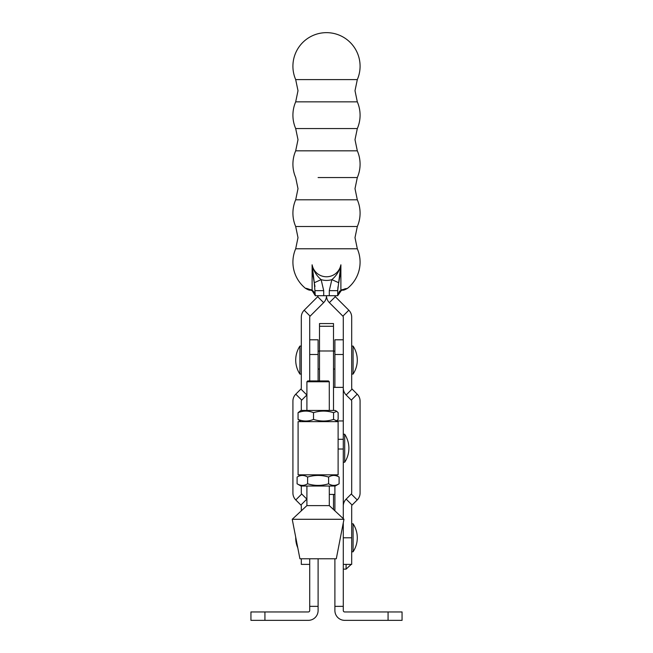 <?xml version="1.0" encoding="UTF-8"?>
<svg xmlns="http://www.w3.org/2000/svg" width="653" height="653" viewBox="0 0 653 653"><rect width="100%" height="100%" fill="white"/><g stroke="black" fill="none" stroke-linecap="round" stroke-linejoin="round"><path stroke-width="0.98" d="M309.71 606.359L318.101 606.359L318.101 610.555A9.795 9.795 0 0 1 308.306 620.35L250.94 620.35L250.94 611.951L308.306 611.951A1.396 1.396 0 0 0 309.71 610.555L309.71 558.78M318.101 606.359L318.101 558.78M343.29 518.653L343.29 317.146A1.396 1.396 0 0 0 342.882 316.158L329.365 302.641A9.795 9.795 0 0 1 326.5 295.719A9.795 9.795 0 0 1 323.635 302.641L317.693 296.707A1.396 1.396 0 0 0 318.101 295.719M334.899 558.78L334.899 610.555A9.795 9.795 0 0 0 344.694 620.35L402.06 620.35L402.06 611.951L344.694 611.951A1.396 1.396 0 0 1 343.29 610.555L343.29 522.792M334.899 510.826L334.899 486.02M334.899 606.359L343.29 606.359M329.3 494.411L333.495 494.411L333.495 509.52M334.899 494.411L333.495 494.411M351.249 564.38L346.09 569.114L343.29 569.114M309.71 354.497L318.101 354.497L318.101 339.797L309.71 339.797M334.899 387.368L334.899 339.797L343.29 339.797M318.101 354.497L318.101 380.936M333.495 410.459L333.495 323.561L319.505 323.561L319.505 350.988L333.495 350.988M319.505 380.936L319.505 350.988M336.458 420.948L343.29 420.948M333.495 387.368L343.29 387.368M318.101 421.65L338.115 421.65L338.115 474.821L298.094 474.821L298.094 421.65L318.101 421.65M306.91 486.02L306.91 505.61L329.3 505.61L343.968 519.29L336.295 558.78L299.915 558.78L292.234 519.29L343.968 519.29M306.91 505.61L292.234 519.29M336.744 411.325L335.242 410.459L300.96 410.459L298.062 412.688C303.229 410.557 308.379 410.557 313.522 412.688C320.182 410.557 326.867 410.557 333.569 412.688L336.744 411.325L338.148 412.688L338.148 419.422L336.744 420.785L333.569 419.422L333.569 412.688M333.569 419.422C326.9 421.552 320.215 421.552 313.522 419.422C308.379 421.552 303.229 421.552 298.062 419.422L298.062 412.688M313.522 419.422L313.522 412.688M298.062 419.422L300.96 421.65M300.96 486.02L335.242 486.02L339.111 483.791C335.618 485.922 332.116 485.922 328.606 483.791C321.627 485.922 314.624 485.922 307.604 483.791C304.11 485.922 300.609 485.922 297.099 483.791L300.96 486.02M300.96 474.821L297.099 477.057C300.592 474.919 304.094 474.919 307.604 477.057C314.624 474.919 321.627 474.919 328.606 477.057C332.099 474.919 335.601 474.919 339.111 477.057L339.111 483.791M335.242 474.821L339.111 477.057M297.099 477.057L297.099 483.791M307.604 477.057L307.604 483.791M328.606 477.057L328.606 483.791M306.91 381.768L307.751 380.936L328.459 380.936L329.3 381.768L306.91 381.768L306.91 410.459M329.275 381.768L329.3 410.459M344.694 448.236L344.694 462.234A25.418 25.418 0 0 0 344.694 434.245L344.694 448.236M299.915 374.079A25.418 25.418 0 0 1 299.915 346.09L299.915 374.079L301.311 374.079M353.085 360.081L353.085 374.079A25.418 25.418 0 0 0 353.085 346.09L353.085 360.081M353.085 538.521L353.085 551.785A25.418 25.418 0 0 0 353.085 523.796L353.085 538.521M343.29 434.245L344.694 434.245A25.418 25.418 0 0 1 344.694 462.234L343.29 462.234L344.694 462.234M343.29 564.38L351.689 564.38L351.689 506.051A1.396 1.396 0 0 1 352.098 505.055L357.215 499.945A9.795 9.795 0 0 0 360.081 493.015L360.081 401.097A9.795 9.795 0 0 0 357.215 394.175L352.098 389.057L346.163 394.992A9.795 9.795 0 0 1 343.29 388.07M352.098 389.057A1.396 1.396 0 0 1 351.689 388.07L351.689 317.146A9.795 9.795 0 0 0 348.816 310.216L335.307 296.707L329.365 302.641M343.29 506.051A9.795 9.795 0 0 1 346.163 499.121L351.281 494.003A1.396 1.396 0 0 0 351.689 493.015L351.689 401.097A1.396 1.396 0 0 0 351.281 400.109L346.163 394.992M334.899 295.719A1.396 1.396 0 0 0 335.307 296.707M301.311 558.78L301.311 564.38L309.71 564.38M301.311 510.826L301.311 506.051A1.396 1.396 0 0 0 300.902 505.055L295.785 499.945A9.795 9.795 0 0 1 292.919 493.015L292.919 401.097A9.795 9.795 0 0 1 295.785 394.175L300.902 389.057A1.396 1.396 0 0 0 301.311 388.07L301.311 317.146A9.795 9.795 0 0 1 304.184 310.216L317.693 296.707M309.71 380.936L309.71 317.146A1.396 1.396 0 0 1 310.118 316.158L323.635 302.641M306.91 499.194A9.795 9.795 0 0 0 306.837 499.121L301.719 494.003A1.396 1.396 0 0 1 301.311 493.015L301.311 486.02M301.311 410.459L301.311 401.097A1.396 1.396 0 0 1 301.719 400.109L306.837 394.992A9.795 9.795 0 0 0 306.91 394.926M357.313 226.518A33.581 33.581 0 0 0 357.313 199.802L295.687 199.802A33.581 33.581 0 0 0 295.687 226.518L357.313 226.518L355.003 237.643L357.313 248.777L295.687 248.777A33.581 33.581 0 0 0 305.449 288.3L312.11 290.054L312.11 264.808C313.456 270.742 316.468 275.688 321.137 279.631L323.7 290.642L323.7 295.719L329.3 295.719L329.3 290.642L331.863 279.631C336.54 275.688 339.544 270.742 340.89 264.808L340.89 290.054L347.551 288.3C345.086 289.728 343.535 290.34 342.89 290.136M318.101 177.543L357.313 177.543L355.003 188.668L357.313 199.802M357.313 128.568A33.581 33.581 0 0 0 357.313 101.852L295.687 101.852A33.581 33.581 0 0 0 295.687 128.568L357.313 128.568L355.003 139.693L357.313 150.827L295.687 150.827A33.581 33.581 0 0 0 295.687 177.543L297.997 188.668L295.687 199.802M357.313 79.593A33.581 33.581 0 0 0 326.5 32.65A33.581 33.581 0 0 0 295.687 79.593L357.313 79.593L355.003 90.718L357.313 101.852M357.313 150.827A33.581 33.581 0 0 1 357.313 177.543M357.313 248.777A33.581 33.581 0 0 1 347.551 288.3M306.779 288.446L306.028 288.348M340.654 269.452L340.89 264.808L337.691 290.642L337.691 295.719L340.89 290.054A8.399 0.735 64.6 0 1 340.89 290.658L337.691 295.719L341.348 290.471M314.452 292.454L312.11 290.054L315.309 295.719L314.281 282.733L314.975 286.528M312.338 269.395L312.909 274.897M312.983 275.435L314.281 282.733L312.11 264.808A14.635 14.635 0 0 0 340.89 264.808M314.281 282.733L321.137 279.631A18.3 18.3 0 0 0 331.863 279.631L338.719 282.733L340.017 275.435M340.091 274.897L340.548 270.775M337.691 290.585L337.993 286.773M339.56 291.091L337.715 295.197M345.168 288.626A8.399 6.954 78.5 0 1 342.172 290.234L340.89 290.658M312.11 290.054A8.399 0.735 115.4 0 0 312.11 290.658L315.089 294.185L315.309 295.719L312.11 290.658L310.828 290.234A8.399 6.954 101.5 0 1 307.832 288.626M315.285 295.246L315.309 295.719L323.7 295.719M337.691 295.703L329.3 295.719M329.3 290.642L337.691 290.642M315.309 290.642L323.7 290.642M343.29 449.019L338.115 449.019M346.09 569.114L346.09 564.38M388.07 620.35L388.07 611.951M264.93 620.35L264.93 611.951M334.899 354.497L343.29 354.497M333.495 326.263L319.505 326.263M351.689 537.794L343.29 537.794M348.816 310.216L342.882 316.158M357.215 394.175L351.281 400.109M351.281 494.003L357.215 499.945M346.163 499.121L352.098 505.055M310.118 316.158L304.184 310.216M306.837 394.992L300.902 389.057M301.719 400.109L295.785 394.175M295.785 499.945L301.719 494.003M300.902 505.055L306.837 499.121M338.115 439.281L343.29 439.281M335.242 421.65L336.744 420.785M329.3 486.02L329.3 505.61M318.101 369.035L319.505 369.035M333.495 369.035L334.899 369.035M351.689 374.079L353.085 374.079M351.689 346.09L353.085 346.09M318.101 351.126L319.505 351.126M333.495 351.126L334.899 351.126M299.915 346.09L301.311 346.09M351.689 551.785L353.085 551.785M295.719 537.215A25.418 25.418 0 0 0 297.784 547.843M351.689 523.796L353.085 523.796M295.687 226.518L297.997 237.643L295.687 248.777M295.687 128.568L297.997 139.693L295.687 150.827M295.687 79.593L297.997 90.718L295.687 101.852M305.449 288.3C307.914 289.728 309.465 290.34 310.11 290.136M337.691 295.719L337.911 294.16"/></g></svg>
